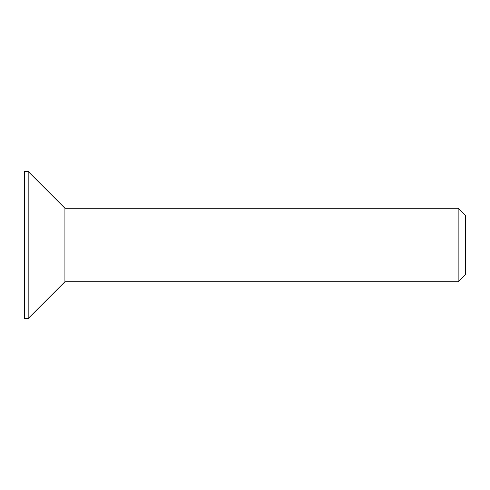 <?xml version="1.0" encoding="UTF-8"?>
<svg xmlns="http://www.w3.org/2000/svg" width="490" height="490" viewBox="0 0 490 490"><rect width="100%" height="100%" fill="white"/><g stroke="black" fill="none" stroke-linecap="round" stroke-linejoin="round"><path stroke-width="0.73" d="M24.5 318.5L24.5 171.5L28.175 171.5L28.175 318.5L24.5 318.5M458.15 281.75L458.15 208.25L465.5 215.6L465.5 274.4L458.15 281.75L64.925 281.75L28.175 318.5M64.925 281.75L64.925 208.25L28.175 171.5M458.15 208.25L64.925 208.25"/></g></svg>
